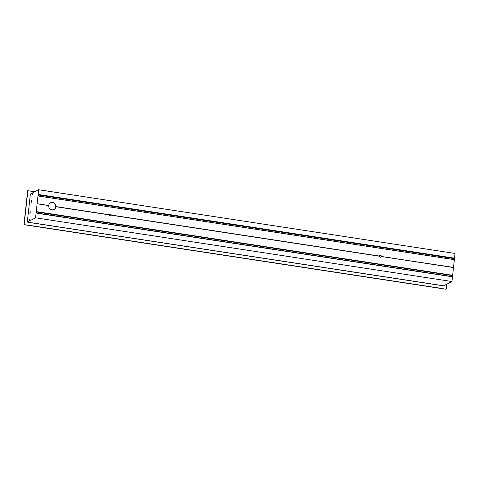 <?xml version="1.0" encoding="UTF-8"?>
<svg xmlns="http://www.w3.org/2000/svg" width="479" height="479" viewBox="0 0 479 479"><rect width="100%" height="100%" fill="white"/><g stroke="black" fill="none" stroke-linecap="round" stroke-linejoin="round"><path stroke-width="0.72" d="M30.147 213.281L29.955 212.227L30.207 211.79L30.327 212.107M30.027 212.957L30.183 212.383L30.063 213.029M30.135 212.88L30.141 212.263L30.135 212.88M29.926 213.682L30.249 211.682L29.926 213.682M31.369 202.198L31.548 201.024M31.464 201.198L31.273 201.994L31.309 201.36M31.303 201.234L31.243 201.994L31.303 201.234M31.147 202.593L31.47 200.593L31.147 202.593M442.614 288.645L446.021 289.262L442.488 288.705M452.787 267.3L381.356 256.522A0.982 0.94 -117.3 0 1 379.482 256.235L379.494 256.085A0.982 0.94 -117.3 0 1 381.374 256.373M36.835 213.017L451.745 276.694L451.913 275.191L36.973 211.79L451.895 275.257M451.835 275.275L36.967 211.82L451.883 275.281M451.763 275.311L36.961 211.868L451.745 275.341M451.697 275.347L36.955 211.922L451.679 275.389M451.625 275.383L36.949 211.969L451.625 275.401M451.613 275.425L36.949 211.981L451.541 275.461M451.487 275.449L36.943 212.071M451.302 275.467L451.194 276.419M453.625 259.498L453.805 258.055L38.847 194.815L453.739 258.283M453.673 258.295L38.841 194.857L453.673 258.319M453.607 258.331L38.835 194.905L453.601 258.355M453.535 258.367L38.829 194.953L453.535 258.391M453.469 258.403L38.823 194.995L453.463 258.421M453.403 258.438L38.823 195.043L453.397 258.456M453.182 258.45L453.074 259.396M453.631 259.486L38.715 196.013L453.631 259.486M446.224 289.154L446.709 284.233M38.667 189.738L30.387 194.019L27.285 222.094L35.572 217.819L38.667 189.738L455.05 253.445L451.948 281.526L443.662 285.801L442.931 285.765L27.998 222.28M35.506 217.448L35.686 216.274M35.53 216.55L35.422 217.209L35.811 216.592M35.374 216.652L35.374 217.244L35.374 216.652M35.278 217.843L35.608 215.843L35.278 217.843M38.41 191.468L38.524 190.337M38.242 191.307L38.392 190.738L38.272 191.384M38.224 190.822L38.224 191.42L38.224 190.822M38.128 192.055L38.452 190.055L38.128 192.055M29.387 220.484L29.5 219.346M29.219 220.322L29.369 219.753L29.255 220.394M29.207 219.837L29.207 220.43L29.207 219.837M29.105 221.07L29.435 219.071L29.105 221.07M32.189 194.809L32.368 193.636M32.213 193.911L32.105 194.57L32.213 193.911M32.057 194.013L32.057 194.606L32.057 194.013M31.961 195.204L32.285 193.205L31.961 195.204M23.998 224.693L442.494 288.711L27.566 225.226M442.596 288.657L27.692 225.088L442.626 288.574M451.913 275.191L36.979 211.706L36.817 213.209L451.745 276.694M48.702 205.473L37.853 203.814L48.702 205.473A3.772 3.604 -117.3 0 1 52.72 202.407A3.772 3.604 -117.3 0 1 55.941 206.581L55.923 206.73A3.772 3.604 -117.3 0 1 50.307 209.143A3.772 3.604 -117.3 0 1 48.69 205.623M453.805 258.055L38.871 194.57L38.709 196.073L453.637 259.558M34.763 191.756L27.788 190.702L24.052 224.543M23.956 224.597L27.806 190.672M442.961 285.682L27.285 222.094M53.953 209.497A3.772 3.604 62.7 0 0 52.546 202.497A3.772 3.604 62.7 0 0 50.499 202.803M109.236 214.826L109.266 214.742A0.982 0.94 -117.3 0 1 111.14 215.029L111.122 215.179A0.982 0.94 -117.3 0 1 109.248 214.891L55.911 206.665M109.266 214.742L55.941 206.581M109.248 214.891L55.923 206.73M110.553 215.873A0.982 0.94 62.7 0 0 109.661 214.137M380.787 257.217A0.982 0.94 62.7 0 0 379.889 255.481M452.757 267.384L381.344 256.457M379.464 256.169L111.116 215.113M379.494 256.085L111.14 215.029M452.769 267.45L381.356 256.522M379.482 256.235L111.122 215.179M35.572 217.819L451.948 281.526M453.769 258.157L38.859 194.678L453.769 258.157M48.678 205.557L37.841 203.904M27.89 190.63L24.136 224.621L27.68 225.16M451.733 276.617L36.823 213.131L451.739 276.611M451.691 275.365L36.961 211.91L451.745 275.353M451.727 276.509L36.835 213.035M34.853 191.708L31.434 191.187L34.859 191.708M23.95 224.615L27.692 190.738M453.385 258.48L38.817 195.055M453.451 258.444L38.823 195.007M453.523 258.409L38.829 194.965M453.589 258.379L38.835 194.917M453.655 258.343L38.841 194.875M453.727 258.307L38.847 194.827"/></g></svg>
